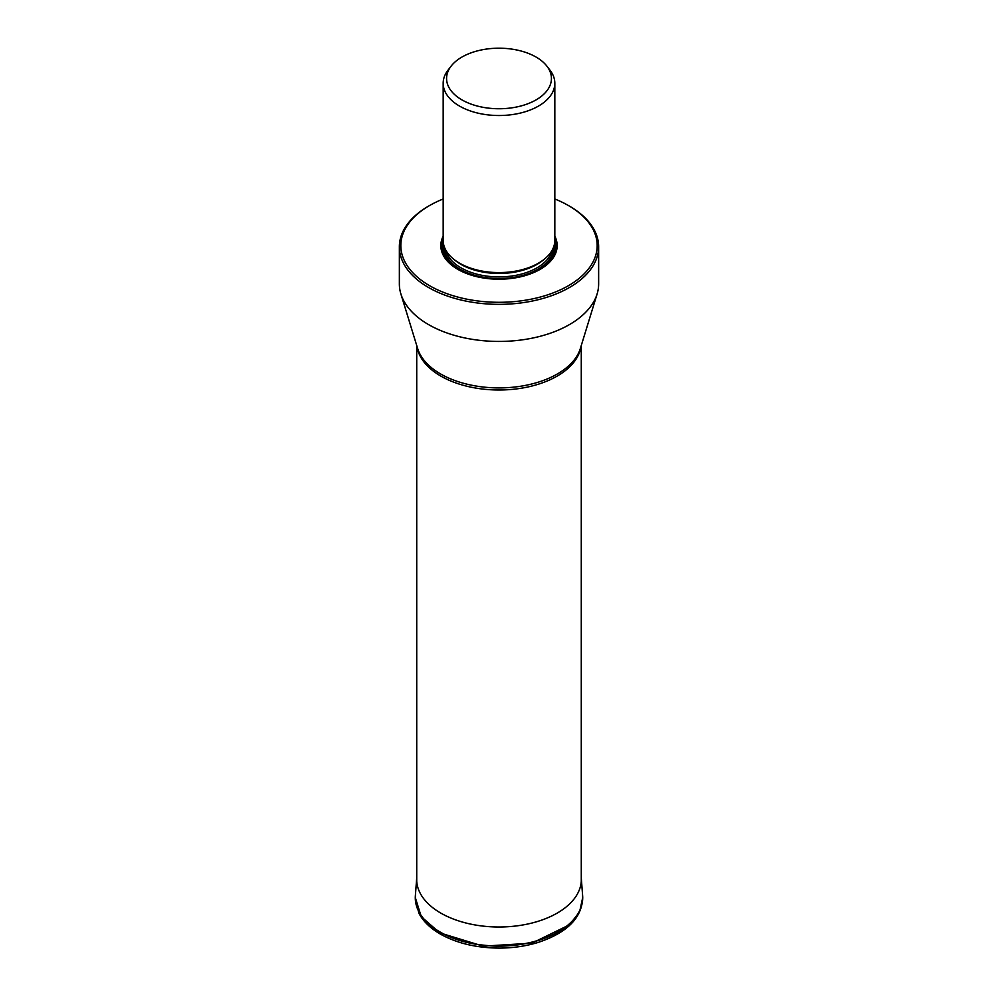 <?xml version="1.0" encoding="UTF-8"?>
<svg xmlns="http://www.w3.org/2000/svg" width="998" height="998" viewBox="0 0 998 998"><rect width="100%" height="100%" fill="white"/><g stroke="black" fill="none" stroke-linecap="round" stroke-linejoin="round"><path stroke-width="1.5" d="M399.362 246.818L399.362 283.906A99.638 57.522 0 0 0 400.884 293.948A99.638 57.522 0 0 0 428.541 324.587A99.638 57.522 0 0 0 528.915 338.784A99.638 57.522 0 0 0 597.116 293.948A99.638 57.522 0 0 0 598.638 283.906L598.638 246.818A99.638 57.522 180 0 1 569.459 287.499A99.638 57.522 180 0 1 428.541 287.499A99.638 57.522 180 0 1 399.362 246.818A99.638 57.522 180 0 1 413.646 217.127A99.638 57.522 180 0 1 428.541 206.137L429.577 205.538A98.178 56.686 180 0 1 442.563 199.238A98.178 56.686 180 0 1 443.174 198.989M554.826 198.989A98.178 56.686 180 0 1 568.423 205.538L569.459 206.137A99.638 57.522 180 0 1 598.638 246.818M568.423 205.538A98.178 56.686 180 0 1 568.423 285.702A98.178 56.686 180 0 1 435.839 289.008A98.178 56.686 180 0 1 418.661 213.036A98.178 56.686 180 0 1 429.577 205.538M443.174 236.177A58.171 33.583 0 0 0 457.87 269.373A58.171 33.583 0 0 0 540.13 269.373L540.13 269.373A58.171 33.583 0 0 0 554.826 236.177M443.174 83.283L443.174 240.356A55.826 32.235 0 0 0 459.517 263.148L459.517 263.148A55.826 32.235 0 0 0 538.483 263.148L537.273 263.846L538.483 263.148A55.826 32.235 0 0 0 554.826 240.356L554.826 83.283A55.826 32.235 180 0 1 538.483 106.075A55.826 32.235 180 0 1 459.517 106.075A55.826 32.235 180 0 1 443.174 83.283A55.826 32.235 180 0 1 446.056 73.041A55.826 32.235 180 0 1 448.04 70.122L451.133 66.118A52.432 30.277 180 0 1 452.431 64.558A52.432 30.277 180 0 1 474.898 51.584A52.432 30.277 180 0 1 546.867 66.118A52.432 30.277 180 0 1 536.076 99.887A52.432 30.277 180 0 1 469.272 103.405A52.432 30.277 180 0 1 451.133 66.118M546.867 66.118L549.96 70.122A55.826 32.235 180 0 1 554.826 83.283M582.62 895.593L581.273 877.716A82.335 47.53 180 0 1 531.884 923.05A82.335 47.53 180 0 1 440.779 913.083A82.335 47.53 0 0 1 416.727 877.741L415.38 895.593A83.695 48.316 180 0 0 439.819 931.845A83.695 48.316 180 0 0 532.695 941.912A83.695 48.316 180 0 0 582.62 895.593L582.682 896.603A83.707 48.328 180 0 1 531.984 942.212A83.707 48.328 180 0 1 439.819 931.97A83.707 48.328 180 0 1 415.318 896.603L415.318 896.603A83.707 48.328 180 0 1 415.355 896.104M582.645 896.104A83.707 48.328 180 0 1 582.682 896.603L582.72 897.489C582.059 917.698 567.326 932.631 538.496 942.312C526.395 946.067 513.483 948 499.786 948.1C476.77 948.038 456.934 943.347 440.268 934.028C430.213 928.19 423.065 921.229 418.836 913.12L415.28 897.489L421.243 916.651L439.781 932.88L483.169 946.166L531.996 943.135L569.471 924.809L579.638 911.723L582.72 897.501M580.998 346.431A82.273 47.505 180 0 1 527.306 387.099A82.273 47.505 180 0 1 440.817 376.084A82.273 47.505 180 0 1 417.002 346.431M400.884 293.948L417.651 348.527A82.622 47.704 0 0 0 440.58 373.938A82.622 47.704 0 0 0 523.813 385.702A82.622 47.704 0 0 0 580.349 348.527L597.116 293.948M554.826 239.757A57.048 32.934 180 0 1 539.731 269.597M458.269 269.597A57.048 32.934 180 0 1 443.174 239.757M554.713 242.452A56.225 32.46 180 0 1 538.758 269.772A56.225 32.46 180 0 1 518.286 277.307M479.714 277.307A56.225 32.46 180 0 1 443.287 242.452M444.06 246.094A54.952 31.724 0 0 0 477.393 275.984A54.952 31.724 0 0 0 537.86 269.248A54.952 31.724 0 0 0 553.94 246.094M445.682 249.912A53.78 31.05 0 0 0 481.722 275.261A53.78 31.05 0 0 0 537.024 267.813A53.78 31.05 0 0 0 552.318 249.912M543.935 259.48A53.78 31.05 180 0 1 537.024 264.383A53.78 31.05 180 0 1 454.065 259.48M459.517 263.148L460.727 263.846A54.117 31.25 0 0 0 537.273 263.846M415.28 897.501L415.38 895.593M416.727 345.508L416.727 881.184M581.273 345.508L581.273 881.184"/></g></svg>
